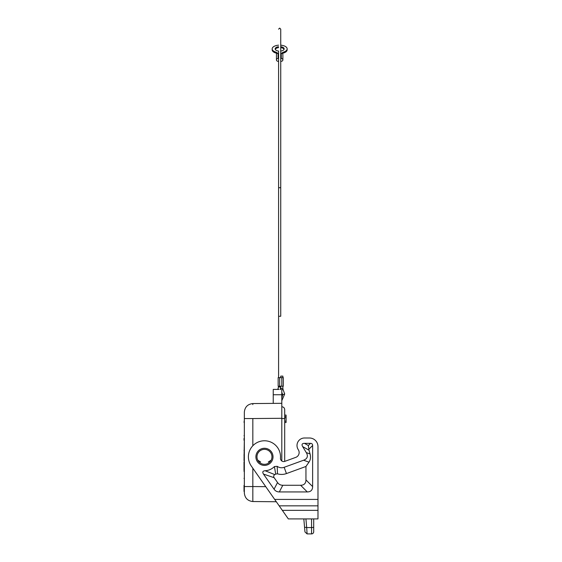 <?xml version="1.0" encoding="UTF-8"?>
<svg xmlns="http://www.w3.org/2000/svg" width="562" height="562" viewBox="0 0 562 562"><rect width="100%" height="100%" fill="white"/><g stroke="black" fill="none" stroke-linecap="round" stroke-linejoin="round"><path stroke-width="0.84" d="M281.787 406.783C283.529 406.902 284.498 407.829 284.695 409.558L284.695 461.409M281.801 389.452C280.543 389.396 280.543 389.396 281.801 389.452C280.543 389.396 280.543 389.396 281.801 389.452L281.801 403.312L252.83 403.565C247.702 404.148 244.87 407 244.337 412.129L244.337 492.972C244.87 498.101 247.702 500.96 252.83 501.536L252.83 486.552L252.83 501.536L276.307 501.74M244.337 412.129C244.87 407 247.702 404.148 252.83 403.565L252.809 404.605M281.801 406.783L281.801 418.29L252.83 418.549L252.83 445.771M309.416 437.995L304.492 437.995L309.416 437.995A8.563 8.563 0 0 1 317.98 446.558L317.98 510.352L282.335 510.352L288.334 518.916L317.98 518.916L317.98 510.352M304.969 531.947L307.098 533.9L306.683 527.556L304.548 527.184L304.969 531.947L307.098 533.9L311.559 533.9A2.143 2.143 0 0 0 313.701 531.757A2.143 2.143 0 0 1 311.559 533.9L311.559 518.916M311.559 533.9A2.143 2.143 0 0 0 313.701 531.757L313.701 518.916M304.548 527.184L303.824 518.916L304.548 527.184M304.492 437.995A7.496 7.496 0 0 0 298.078 449.354L298.408 449.902A5.135 5.135 0 0 1 295.76 457.377L284.765 461.381A3.21 3.21 0 0 1 280.466 458.107A16.052 16.052 0 0 0 260.248 441.339A16.052 16.052 0 0 0 251.312 466.046L282.335 510.352M282.798 485.266A28.177 12.842 117.5 0 1 277.537 482.526L274.158 477.7L263.487 474.096C262.201 472.059 262.749 470.935 265.138 470.731A13.917 13.917 0 0 0 274.411 466.565L277.192 466.327A7.496 7.496 0 0 0 284.154 467.303L286.437 473.576L305.953 466.467L305.953 479.913A28.318 10.706 45 0 1 300.607 485.266L282.798 485.266L279.321 491.94L307.281 491.94A28.318 10.706 45 0 0 312.627 486.587L312.627 445.49A11.324 4.278 135 0 0 310.491 443.348L304.492 443.348A15.666 4.278 29.5 0 0 302.658 446.593L309.03 450.19L310.069 453.941L306.276 452.6L302.658 446.593M306.276 452.6A30.439 10.488 19.5 0 1 303.578 460.229L284.154 467.303M263.487 474.096L274.059 489.2A28.177 12.842 117.5 0 0 279.321 491.94M264.463 449.34A7.496 7.496 0 0 0 258.316 452.551A7.496 7.496 0 0 1 271.959 456.836A7.496 7.496 0 0 1 257.825 460.299A7.496 7.496 0 0 1 258.316 452.551M244.337 459.597L244.337 484.809M244.337 422.519L244.337 437.847M244.02 478.445L244.337 477.89M244.337 413.372L244.337 415.599M244.02 454.714L244.337 461.823M244.02 471.525L244.337 470.97M244.337 432.403L244.337 434.63M244.337 440.067L244.02 460.587M244.02 457.061L244.337 457.623M244.337 435.276L244.02 435.712M244.337 420.292L244.02 422.336M244.02 485.364L244.02 491.413M244.337 450.949L244.02 450.387M244.02 438.402L244.02 440.257M244.02 464.605L244.337 464.043M244.02 461.823L244.02 470.598M281.801 460.981L281.801 403.312M277.698 389.41L273.237 389.403L273.237 403.39M284.695 415.086L286.086 415.086L286.086 422.483L284.695 422.526M278.59 386.192L278.014 388.82L278.928 389.452C280.48 389.396 280.48 389.396 278.928 389.452C277.27 389.396 277.27 389.396 278.928 389.452C277.27 389.396 277.27 389.396 278.928 389.452L278.892 389.452M278.211 389.438L277.769 389.41M271.151 460.208L268.285 461.971M260.642 461.971L257.768 460.208M284.695 418.542L281.787 418.542M303.578 460.229L308.981 462.147C310.533 459.828 310.891 457.096 310.069 453.941M308.981 462.147L305.953 466.467M312.627 445.49L308.847 449.27L308.327 445.511L304.492 443.348M308.847 449.27L309.03 450.19M274.411 466.565L275.71 474.082A20.59 20.59 0 0 1 274.832 474.623L265.138 470.731M274.158 477.7C273.336 476.443 273.561 475.417 274.832 474.623M286.437 473.576A14.169 14.169 0 0 1 277.495 473.822L275.71 474.082M277.192 466.327L277.495 473.822M281.801 386.192L283.304 386.192L283.304 377.629L279.665 377.629L279.665 386.192L281.801 386.192L281.801 377.629M279.665 377.629L278.162 377.629L278.162 386.192L279.665 386.192M280.733 377.629L280.733 376.126L282.876 376.126L282.876 377.629M280.733 58.511L281.267 58.511A1.609 1.391 0 0 1 281.267 61.293A2.677 2.318 0 0 1 280.733 61.251M278.59 61.251A2.677 2.318 180 0 1 278.057 61.293A1.609 1.391 0 0 1 278.057 58.511L278.59 58.511M280.733 45.178A7.496 3.744 180 0 1 287.154 48.887A7.496 3.744 180 0 1 283.894 51.978A6.421 3.21 0 0 0 281.808 53.165L281.267 53.165A1.609 1.391 0 0 1 281.808 53.242L281.808 53.165M282.433 53.594A6.421 3.21 180 0 1 283.894 52.898A7.496 3.744 0 0 0 287.154 49.807L287.154 48.887M276.448 59.902L276.448 54.556A1.609 1.391 0 0 1 278.057 53.165L277.516 53.165A6.421 3.21 0 0 0 275.429 51.978A7.496 3.744 180 0 1 272.17 48.887A7.496 3.744 180 0 1 278.59 45.178M272.17 48.887L272.17 49.807A7.496 3.744 0 0 0 275.429 52.898A6.421 3.21 180 0 1 276.89 53.594M284.063 49.344A4.496 2.248 0 0 0 280.733 47.63M278.59 47.63A4.496 2.248 0 0 0 275.261 49.344M280.733 51.065A4.496 2.248 0 0 0 284.154 48.887A4.496 2.248 0 0 0 280.733 46.702M278.59 46.702A4.496 2.248 0 0 0 275.169 48.887A4.496 2.248 0 0 0 278.59 51.065L278.59 186.963A1.068 0.808 0 0 0 280.733 186.963L280.733 29.168L279.665 28.1L278.59 29.168M281.808 53.242A1.609 1.391 0 0 1 282.876 54.556L282.876 59.902M313.701 527.001A2.143 0.555 180 0 1 311.559 527.556L306.683 527.556L305.925 518.916M274.678 499.414L317.98 499.414M279.181 505.842L317.98 505.842M255.9 456.836A8.563 8.563 0 0 0 264.463 465.399A8.563 8.563 0 0 0 273.027 456.836A8.563 8.563 0 0 0 264.463 448.272A8.563 8.563 0 0 0 255.9 456.836M252.83 501.536C247.702 500.96 244.87 498.101 244.337 492.972M273.237 394.749L281.801 394.749M284.695 421.163L286.086 421.121M286.086 417.784L284.695 417.791M244.337 486.552L252.83 486.552L252.83 468.209M244.337 418.549L252.83 418.549M252.83 486.552L265.749 486.664M286.086 416.554L284.695 416.561M312.627 486.587L305.953 479.913M307.281 491.94L300.607 485.266M277.537 482.526L274.059 489.2M310.491 443.348L308.327 445.511M281.801 400.727L284.695 394.004L283.065 389.487L281.801 389.944M282.876 386.192L282.876 388.398L280.733 388.398L280.824 389.403L280.157 389.403L280.733 386.986L278.59 386.986M284.695 394.004L282.679 394.735L281.801 392.297M278.59 377.629L278.59 316.258L280.733 316.258L280.733 186.963M283.894 51.978L283.894 52.898M275.429 51.978L275.429 52.898M278.057 58.511L278.057 53.165M281.267 58.511L281.267 53.165M280.733 62.375L280.733 122.291M278.014 388.82L277.614 389.403M280.733 388.398L280.733 386.986M282.876 388.398L283.065 389.487M282.679 394.735L281.801 398.219M278.59 316.258L278.59 186.963"/></g></svg>
